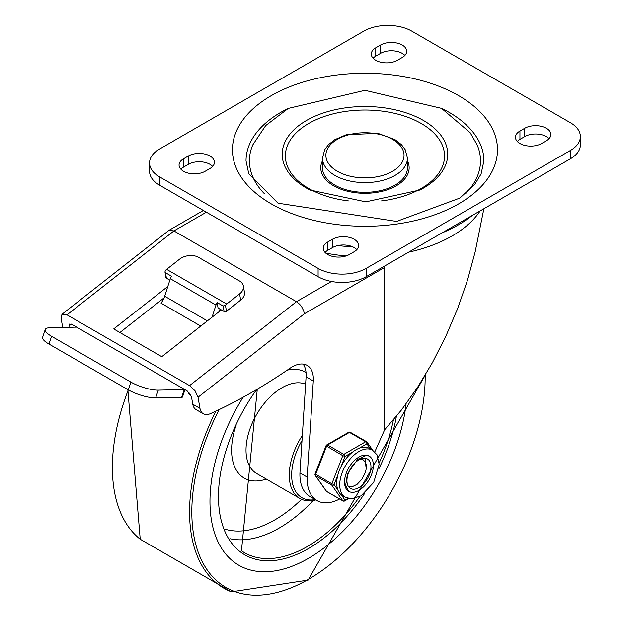 <?xml version="1.0" encoding="UTF-8"?>
<svg xmlns="http://www.w3.org/2000/svg" width="623" height="623" viewBox="0 0 623 623"><rect width="100%" height="100%" fill="white"/><g stroke="black" fill="none" stroke-linecap="round" stroke-linejoin="round"><path stroke-width="0.93" d="M308.494 558.34A139.326 80.445 120 0 0 406.079 403.875A139.326 80.445 120 0 1 308.494 558.34A139.326 80.445 120 0 1 238.827 565.24A139.326 80.445 120 0 0 308.494 558.34M243.071 397.287A139.326 80.445 120 0 0 238.827 565.24A139.326 80.445 120 0 1 243.071 397.287M302.334 435.485A50.977 29.429 120 0 0 299.827 498.431A50.977 29.429 120 0 0 315.861 499.911M302.015 440.516A49.272 28.448 120 0 0 315.254 499.56M373.372 465.389A20.388 11.775 -60 0 1 364.471 485.909A20.388 11.775 -60 0 1 348.755 491.368A20.388 11.775 -60 0 1 348.755 467.826A20.388 11.775 -60 0 1 369.151 456.052A20.388 11.775 -60 0 1 373.372 465.389A20.388 11.775 -60 0 1 364.471 485.909A20.388 11.775 -60 0 1 348.755 491.368L345.64 485.41L347.502 473.784L357.586 459.377L366.301 455.397L369.151 456.052A20.388 11.775 -60 0 1 373.372 465.389M370.965 466.775A16.992 9.812 120 0 0 367.445 458.995A16.992 9.812 120 0 0 350.453 468.808A16.992 9.812 120 0 0 350.453 488.424A16.992 9.812 120 0 0 363.552 483.876A16.992 9.812 120 0 0 370.965 466.775M372.546 450.164A27.186 15.7 120 0 0 345.944 464.875A27.186 15.7 120 0 0 344.254 496.508A27.186 15.7 120 0 0 345.36 497.255L351.481 498.828L361.075 495.83L373.691 482.451L379.166 464.345L377.008 454.759L372.546 450.164L369.54 448.435A27.186 15.7 120 0 0 359.331 448.171L366.877 443.817A1.698 1.339 -35.1 0 0 366.713 441.832A1.698 0.981 -60 0 0 366.519 441.652A1.698 0.981 -60 0 0 365.67 441.738A1.698 0.981 60 0 1 366.877 443.817L370.514 448.996M341.256 466.152L345.025 456.433A1.698 0.981 -120 0 0 343.818 454.354L327.605 444.986A1.698 0.981 -120 0 0 326.756 444.908A1.698 1.698 0 0 0 326.016 445.764L342.782 455.647L345.025 456.433L352.563 452.08A27.186 15.7 120 0 0 341.256 466.152A27.186 15.7 120 0 0 337.868 474.874A27.186 15.7 120 0 0 337.868 489.958A27.186 15.7 120 0 0 341.256 494.771A27.186 15.7 120 0 0 342.354 495.519L345.36 497.255M337.868 489.958L334.099 484.593L331.857 483.806L315.09 473.924A1.698 1.698 0 0 0 315.285 475.513A1.698 1.339 -35.1 0 0 315.635 475.832L331.857 485.192A1.698 1.339 -35.1 0 0 334.099 484.593L337.868 474.874M348.062 498.384L345.025 500.137A1.698 1.339 144.9 0 1 342.782 500.736L326.561 491.376A1.698 1.339 144.9 0 1 326.211 491.056A1.698 1.698 0 0 0 326.756 491.547A1.698 0.981 120 0 0 327.005 491.625M350.492 432.463A1.698 0.981 120 0 0 350.305 432.292A1.698 1.698 0 0 0 348.6 432.292A1.698 0.981 60 0 1 349.456 432.378L365.67 441.738L343.818 454.354A1.698 0.981 -60 0 0 342.782 455.647L331.857 483.806A1.698 0.981 -60 0 0 331.857 485.192L342.782 500.736A1.698 0.981 -60 0 0 342.969 500.915A1.698 1.698 0 0 0 344.675 500.915A1.698 0.981 -120 0 0 345.025 500.137L341.256 494.771M359.331 448.171A27.186 15.7 120 0 0 352.563 452.08M365.117 458.248L366.168 468.823M364.79 461.479L363.069 459.758L360.546 459.042M348.374 486.399L352.61 486.547L357.119 484.32L361.815 479.352L364.517 474.282A13.831 7.99 120 0 0 364.51 461.168M188.341 156.007A15.295 8.831 180 0 1 205.006 154.099A15.295 8.831 180 0 1 214.452 162.253A15.295 8.831 180 0 1 209.967 168.498L205.162 171.27A15.295 8.831 180 0 1 188.496 173.186A15.295 8.831 180 0 1 179.058 165.025A15.295 8.831 180 0 1 183.536 158.787L188.341 156.007L188.341 164.332A15.295 8.831 180 0 1 212.645 166.411M180.865 169.191A15.295 8.831 180 0 1 183.536 167.112L188.341 164.332M332.518 239.248A15.295 8.831 180 0 1 349.184 237.34A15.295 8.831 180 0 1 358.622 245.493A15.295 8.831 180 0 1 354.144 251.739L349.339 254.511A15.295 8.831 180 0 1 332.674 256.427A15.295 8.831 180 0 1 323.236 248.266A15.295 8.831 180 0 1 327.714 242.028L332.518 239.248L332.518 247.572A15.295 8.831 180 0 1 356.823 249.652M325.042 252.432A15.295 8.831 180 0 1 327.714 250.345L332.518 247.572M397.396 60.283A15.295 8.831 180 0 1 380.731 62.199A15.295 8.831 180 0 1 371.292 54.037A15.295 8.831 180 0 1 375.77 47.8L380.575 45.02A15.295 8.831 180 0 1 397.248 43.112A15.295 8.831 180 0 1 406.687 51.265A15.295 8.831 180 0 1 402.209 57.511L397.396 60.283M373.099 58.204A15.295 8.831 180 0 1 375.77 56.125L380.575 53.344A15.295 8.831 180 0 1 404.88 55.431M541.574 143.524A15.295 8.831 180 0 1 524.909 145.439A15.295 8.831 180 0 1 515.47 137.278A15.295 8.831 180 0 1 519.948 131.04L524.753 128.26A15.295 8.831 180 0 1 541.418 126.352A15.295 8.831 180 0 1 550.864 134.506A15.295 8.831 180 0 1 546.379 140.751L541.574 143.524M517.277 141.444A15.295 8.831 180 0 1 519.948 139.365L524.753 136.585A15.295 8.831 180 0 1 549.058 138.672M570.411 122.715A33.985 19.617 180 0 1 580.363 136.585A33.985 19.617 180 0 1 570.411 150.462L366.16 268.381A33.985 19.617 180 0 1 318.104 268.381L159.504 176.823A33.985 19.617 180 0 1 149.551 162.946A33.985 19.617 180 0 1 159.504 149.076L363.762 31.15A33.985 19.617 180 0 1 411.819 31.15L570.411 122.715M149.551 162.946L149.551 171.27A33.985 19.617 0 0 0 159.504 185.14L318.104 276.705A33.985 19.617 0 0 0 366.16 276.705L570.411 158.787A33.985 19.617 0 0 0 580.363 144.91L580.363 136.585M264.479 193.8A115.543 66.708 180 0 1 252.774 144.91L265.694 125.573L288.301 108.41L364.985 90.327L441.559 108.379L470.147 132.676L477.148 144.91A115.543 66.708 180 0 1 465.436 193.8M407.442 167.805A42.481 24.523 180 0 1 364.961 192.328A42.481 24.523 180 0 1 322.48 167.805L322.48 158.094A42.481 24.523 0 0 0 334.925 175.429A42.481 24.523 0 0 0 381.214 180.748A42.481 24.523 0 0 0 407.442 158.094L407.442 167.805M440.889 108.013A118.938 68.67 180 0 1 483.9 160.866L481.081 173.988L474.749 184.353L459.899 198.067L396.61 221.43L278.045 203.199L248.803 173.903L246.023 160.866A118.938 68.67 180 0 1 289.025 108.013M407.442 160.796A44.178 25.504 180 0 1 364.961 193.309A44.178 25.504 180 0 1 322.48 160.796M317.045 500.596L309.841 496.43A47.909 27.661 -60 0 1 299.943 472.927L307.155 477.093A47.909 27.661 120 0 0 317.045 500.596A47.909 27.661 120 0 0 339.628 498.984M384.414 266.169L384.625 429.808L401.43 410.02L417.465 387.49L432.385 362.703L445.881 336.179L457.664 308.478L467.491 280.194L475.154 251.918L483.869 208.752M62.682 327.433L61.077 318.143L61.981 314.296L66.996 314.856L189.548 385.614L195.022 390.738L198.044 397.225L304.328 313.797L303.713 310.932L301.758 306.952L299.671 304.273L296.478 301.68L189.548 385.614M61.981 314.288L169.012 230.315L173.926 230.923L296.478 301.68L331.483 281.464M307.155 477.093L313.299 381.003A29.943 17.288 120 0 0 307.155 365.389A29.943 17.288 120 0 0 290.154 368.154A553.247 319.42 -60 0 1 210.504 413.602A16.992 9.812 -60 0 1 203.3 413.773A16.992 9.812 -60 0 1 199.975 408.369L192.764 404.202L191.479 396.781L187.227 390.979L71.886 324.388L69.379 324.1L68.927 326.031L71.357 324.116M192.764 404.202A16.992 9.812 120 0 0 196.089 409.615L203.3 413.773M164.083 297.849L119.904 332.526M221.344 309.911L161.762 356.683L113.698 328.936L167.821 286.463M303.113 364.066A29.943 17.288 -60 0 1 306.088 376.837L299.943 472.927M69.145 327.301L68.927 326.031M199.975 408.369L198.044 397.225M374.797 451.87L384.625 429.808M472.351 215.402A132.286 76.372 180 0 1 442.213 232.8M352.727 246.848A132.286 76.372 180 0 1 337.907 245.563M480.123 210.917A123.167 71.108 180 0 1 408.649 252.183M346.038 255.96A123.167 71.108 180 0 1 325.728 253.102M212.069 317.2L215.971 305.06A6.798 3.925 -60 0 1 217.139 302.544L223.143 306.018L225.433 305.231A6.798 3.925 -60 0 1 226.702 304.024L166.629 269.346L179.517 259.223A13.597 9.111 170.3 0 1 198.589 257.346L239.442 280.934A13.597 9.111 170.3 0 1 243.383 286.066A13.597 9.111 170.3 0 1 239.59 293.908L240.657 300.122A13.597 9.111 -9.7 0 0 244.442 292.28L243.383 286.066M184.712 389.523A3.395 0.919 -161.4 0 1 184.268 389.577L181.659 397.334A3.395 0.919 18.6 0 0 182.477 397.03L184.953 389.663M45.238 329.536L42.637 337.292A20.388 5.498 18.6 0 0 48.968 344.06L51.577 336.311A20.388 5.498 -161.4 0 1 45.238 329.536A20.388 5.498 -161.4 0 1 50.152 327.706L76.131 327.145A3.395 0.919 -161.4 0 1 76.722 327.176M128.268 389.842A20.388 5.498 18.6 0 0 155.68 397.887L158.281 390.138A20.388 5.498 -161.4 0 1 130.877 382.086L128.268 389.842L48.968 344.06M166.629 269.346A6.798 3.925 120 0 0 165.36 270.553L164.955 271.924L165.477 272.718L171.481 276.191A6.798 3.925 120 0 0 170.313 278.699L164.674 296.229A13.597 7.85 -60 0 1 161.022 303.144L200.746 326.078M217.139 302.544L218.073 308.027L224.085 311.492A1.698 1.137 -9.7 0 0 226.468 311.259L225.433 305.231M164.955 271.924L165.92 277.554A1.698 1.137 -9.7 0 0 166.411 278.193L169.838 280.171M240.657 300.122L226.468 311.259M226.702 304.024L239.59 293.908M220.028 309.148L219.257 311.555M51.577 336.311L130.877 382.086M158.281 390.138L184.268 389.577M181.659 397.334L155.68 397.887M163.179 299.788L162.276 299.266M189.026 392.42L188.691 393.425L190.615 394.538M219.101 409.599A165.009 95.264 120 0 0 202.748 562.577A165.009 95.264 120 0 0 308.494 579.304A165.009 95.264 120 0 0 425.159 375.217M215.862 411.133A166.699 96.246 120 0 0 231.351 591.85L308.136 580.083L425.649 374.392M128.33 389.881A166.699 96.246 120 0 0 140.222 539.238L231.351 591.85M305.613 384.212A50.977 29.429 120 0 0 255.656 416.226A50.977 29.429 120 0 0 256.575 473.464L299.827 498.431M306.041 372.546A61.171 35.316 120 0 0 287.234 370.148M258.265 388.604A61.171 35.316 120 0 0 255.594 391.548M236.117 425.283A61.171 35.316 120 0 0 266.27 479.064M229.895 538.7A122.786 70.89 120 0 0 279.314 527.993A122.786 70.89 120 0 0 313.19 500.487M224.856 529.114A116.01 66.98 120 0 0 274.852 519.878A116.01 66.98 120 0 0 301.548 499.303M257.283 389.18L241.467 550.755A125.62 72.533 120 0 0 307.373 546.503A125.62 72.533 120 0 0 359.712 496.593M379.15 462.928A125.62 72.533 120 0 0 393.378 419.957M256.598 389.585A127.318 73.506 120 0 0 222.676 525.555A127.318 73.506 120 0 0 308.494 548.536A127.318 73.506 120 0 0 364.837 493.128M378.706 469.096A127.318 73.506 120 0 0 396.384 416.351M342.969 500.915L326.756 491.547A1.698 0.981 120 0 1 326.561 491.376L315.635 475.832A1.698 0.981 120 0 1 315.635 474.446L326.561 446.286A1.698 0.981 120 0 1 327.605 444.986L349.456 432.378A1.698 0.981 120 0 1 350.305 432.292L366.519 441.652A1.698 1.698 0 0 1 367.064 442.151L372.811 450.328M183.536 158.787L183.536 167.112M327.714 242.028L327.714 250.345M375.77 47.8L375.77 56.125M380.575 45.02L380.575 53.344M519.948 131.04L519.948 139.365M524.753 128.26L524.753 136.585M570.411 150.462L570.411 158.787M318.104 268.381L318.104 276.705M366.16 276.705L366.16 268.381M159.504 185.14L159.504 176.823M419.692 190.132A82.766 47.784 0 0 0 420.642 189.641A82.766 47.784 0 0 0 425.299 121.586A82.766 47.784 0 0 0 307.373 119.974A82.766 47.784 0 0 0 306.438 188.076A82.766 47.784 0 0 0 309.273 189.641A82.766 47.784 0 0 0 310.285 190.163M337.323 171.27A39.078 22.56 180 0 1 354.845 133.524A39.078 22.56 180 0 1 402.707 161.155A39.078 22.56 180 0 1 337.323 171.27M271.246 203.869A132.535 76.52 0 0 0 492.98 169.573A132.535 76.52 0 0 0 330.657 75.858A132.535 76.52 0 0 0 271.246 203.869M348.421 200.918A79.58 45.946 180 0 1 308.689 188.465A79.58 45.946 180 0 1 308.689 123.486A79.58 45.946 180 0 1 434.893 134.054A79.58 45.946 180 0 1 381.517 200.918M66.996 314.856L173.926 230.923L206.369 212.194M304.328 313.797L384.625 267.438M306.088 376.837L313.299 381.003M170.313 278.699L215.971 305.06M223.143 306.018L224.085 311.492M166.411 278.193L165.477 272.718M207.373 320.876L164.674 296.229M127.855 389.609L140.222 539.238M348.763 498.556L344.675 500.915M315.285 475.513L326.211 491.056M348.6 432.292L326.756 444.908M326.016 445.764L315.09 473.924M310.013 190.023L365.826 201.852L419.949 189.999M407.442 158.094L405.238 149.722L401.516 144.723L394.889 139.544L377.888 133.338L346.302 134.716L334.847 139.653L328.453 144.668L324.692 149.699L322.48 158.094M169.012 230.315L203.378 210.473"/></g></svg>
